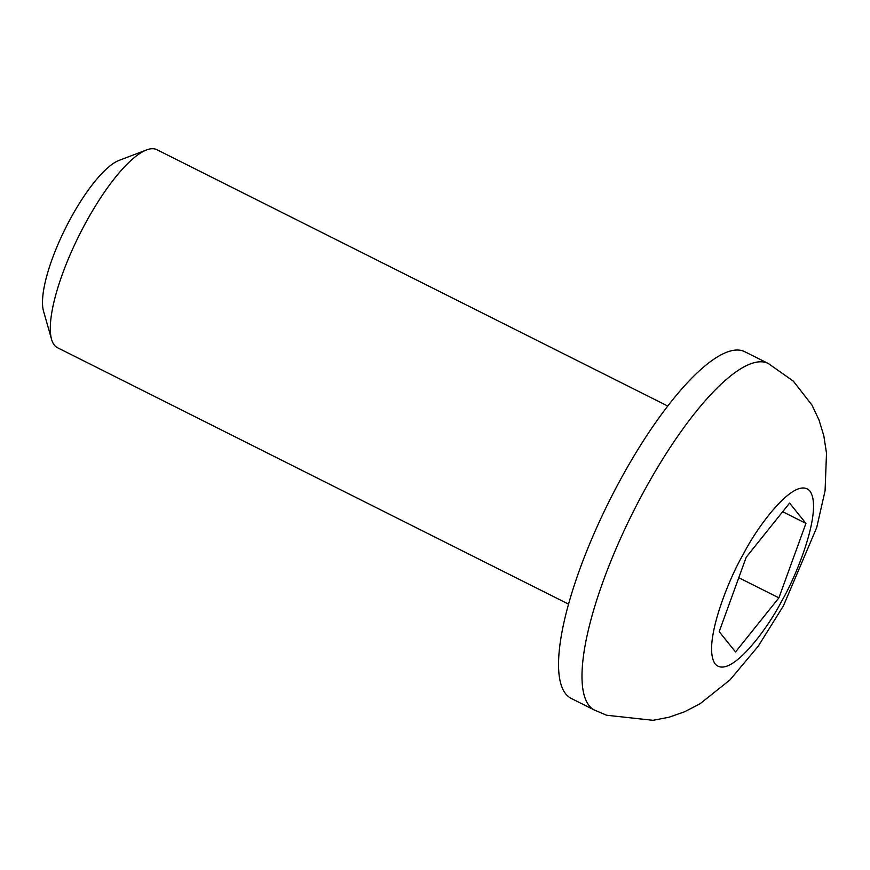 <?xml version="1.0" encoding="UTF-8"?>
<svg xmlns="http://www.w3.org/2000/svg" width="870" height="870" viewBox="0 0 870 870"><rect width="100%" height="100%" fill="white"/><g stroke="black" fill="none" stroke-linecap="round" stroke-linejoin="round"><path stroke-width="1.3" d="M667.823 406.051L156.861 149.683A110.784 31.059 116.6 0 0 146.584 149.934A110.784 31.059 116.6 0 0 85.956 222.318A110.784 31.059 116.6 0 0 51.558 339.333A110.784 31.059 116.6 0 0 57.507 347.717L568.469 604.084M146.584 149.934L119.092 160.384A88.131 24.708 116.6 0 0 70.861 217.957A88.131 24.708 116.6 0 0 43.5 311.047L51.558 339.333M594.514 710.116L571.079 698.349A193.858 54.342 -63.4 0 1 620.865 478.891A193.858 54.342 -63.4 0 1 744.948 351.795L768.395 363.562A193.858 54.342 -63.4 0 0 644.311 490.658A193.858 54.342 -63.4 0 0 594.514 710.116L606.607 715.238L653.044 720.316L669.019 717.228L684.636 711.758L700.1 703.732L730.05 679.851L758.248 646.182L783.402 605.89L816.702 527.579L825.086 490.723L826.5 453.161L823.803 435.739L818.942 419.808L811.949 405.05L793.309 381.136L768.395 363.562M719.196 631.663L746.221 557.213L789.59 503.077L805.935 523.392L778.9 597.842L735.531 651.978L719.196 631.663M738.782 577.713L778.9 597.842M782.674 511.712L805.935 523.392M781.597 601.192C768.504 627.433 729.952 680.34 715.216 664.006C701.775 645.312 728.919 578.213 743.535 553.864C756.617 527.622 795.18 474.715 809.905 491.05C823.346 509.744 796.202 576.843 781.597 601.192"/></g></svg>
